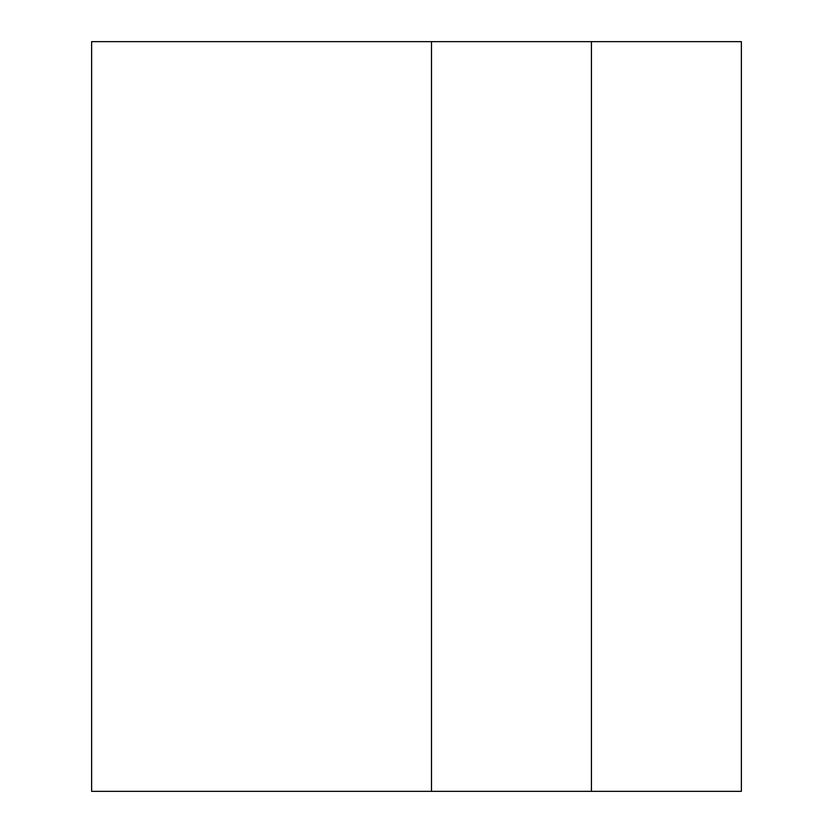 <?xml version="1.0" encoding="UTF-8"?>
<svg xmlns="http://www.w3.org/2000/svg" width="833" height="833" viewBox="0 0 833 833"><rect width="100%" height="100%" fill="white"/><g stroke="black" fill="none" stroke-linecap="round" stroke-linejoin="round"><path stroke-width="1.25" d="M591.43 791.35L741.37 791.35L741.37 41.65L91.63 41.65L91.63 791.35L591.43 791.35L591.43 41.65M431.494 791.35L431.494 41.65"/></g></svg>

